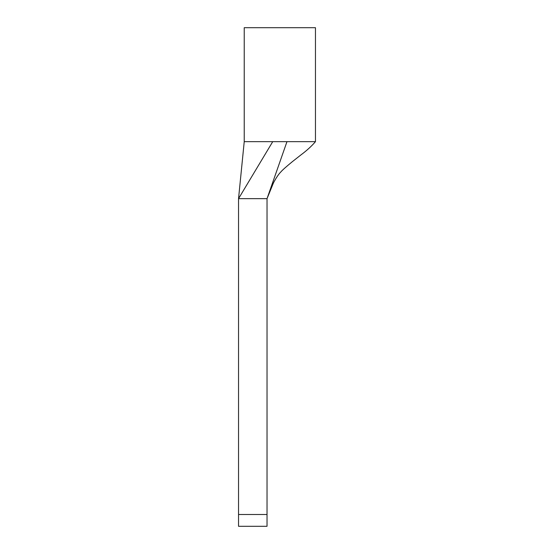 <?xml version="1.0" encoding="UTF-8"?>
<svg xmlns="http://www.w3.org/2000/svg" width="554" height="554" viewBox="0 0 554 554"><rect width="100%" height="100%" fill="white"/><g stroke="black" fill="none" stroke-linecap="round" stroke-linejoin="round"><path stroke-width="0.83" d="M238.539 514.5L238.539 198.651L272.727 141.665L244.231 141.665L238.539 198.651L267.028 198.651L267.028 526.3L238.539 526.3L238.539 514.5L267.028 514.5M267.049 198.588L286.972 141.665L315.461 141.665L315.461 27.7L244.231 27.7L244.231 141.665M296.923 141.665L290.712 141.665M277 170.154L270.366 189.101M286.972 141.665L272.727 141.665M267.049 198.595L273.524 182.744C276.328 177.55 278.766 173.956 280.836 171.955C282.215 170.258 286.065 166.809 292.401 161.63L300.822 154.995C306.708 150.619 311.59 146.173 315.461 141.665"/></g></svg>
